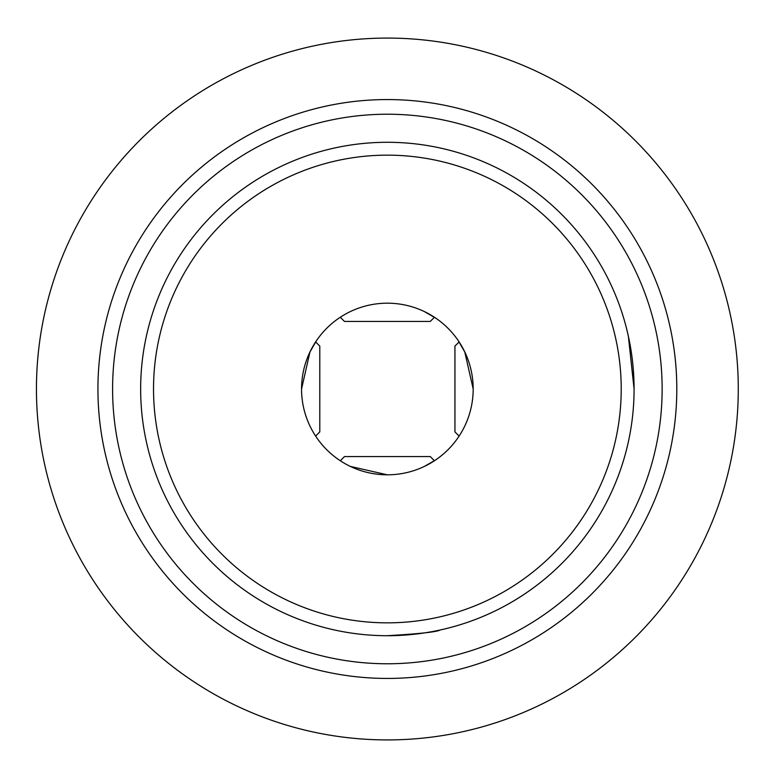 <?xml version="1.0" encoding="UTF-8"?>
<svg xmlns="http://www.w3.org/2000/svg" width="778" height="778" viewBox="0 0 778 778"><rect width="100%" height="100%" fill="white"/><g stroke="black" fill="none" stroke-linecap="round" stroke-linejoin="round"><path stroke-width="1.17" d="M301.553 389A85.813 85.813 0 0 1 430.273 314.682A85.813 85.813 0 0 1 430.273 463.318A85.813 85.813 0 0 1 301.553 389L309.955 351.977L316.588 340.482M350.343 466.411L387.308 474.813M424.389 466.411L435.845 459.808M435.884 318.221L424.389 311.589M473.18 388.961L464.777 351.977L458.164 340.511M634.08 389A246.714 246.714 0 0 1 387.366 635.714A246.714 246.714 0 0 1 140.653 389A246.714 246.714 0 0 1 387.366 142.286A246.714 246.714 0 0 1 634.08 389L628.371 336.261M387.026 635.714C419.216 633.846 436.905 631.95 440.105 630.005M112.596 389A274.77 274.77 0 0 1 524.751 151.039A274.77 274.77 0 0 1 524.751 626.961A274.77 274.77 0 0 1 112.596 389M153.529 389A233.838 233.838 0 0 1 504.29 186.487A233.838 233.838 0 0 1 504.29 591.513A233.838 233.838 0 0 1 153.529 389M738.283 389A350.917 350.917 0 0 0 211.908 85.094A350.917 350.917 0 0 0 211.908 692.906A350.917 350.917 0 0 0 738.283 389M676.802 389A289.435 289.435 0 0 0 387.366 99.565A289.435 289.435 0 0 0 97.931 389A289.435 289.435 0 0 0 387.366 678.435A289.435 289.435 0 0 0 676.802 389M434.435 460.741L430.273 456.579L344.459 456.579L340.297 460.741M434.435 317.259L430.273 321.421L344.459 321.421L340.287 317.259M459.108 341.931L454.945 346.093L454.945 431.907L459.108 436.069M315.625 341.931L319.787 346.093L319.787 431.907L315.625 436.069"/></g></svg>
